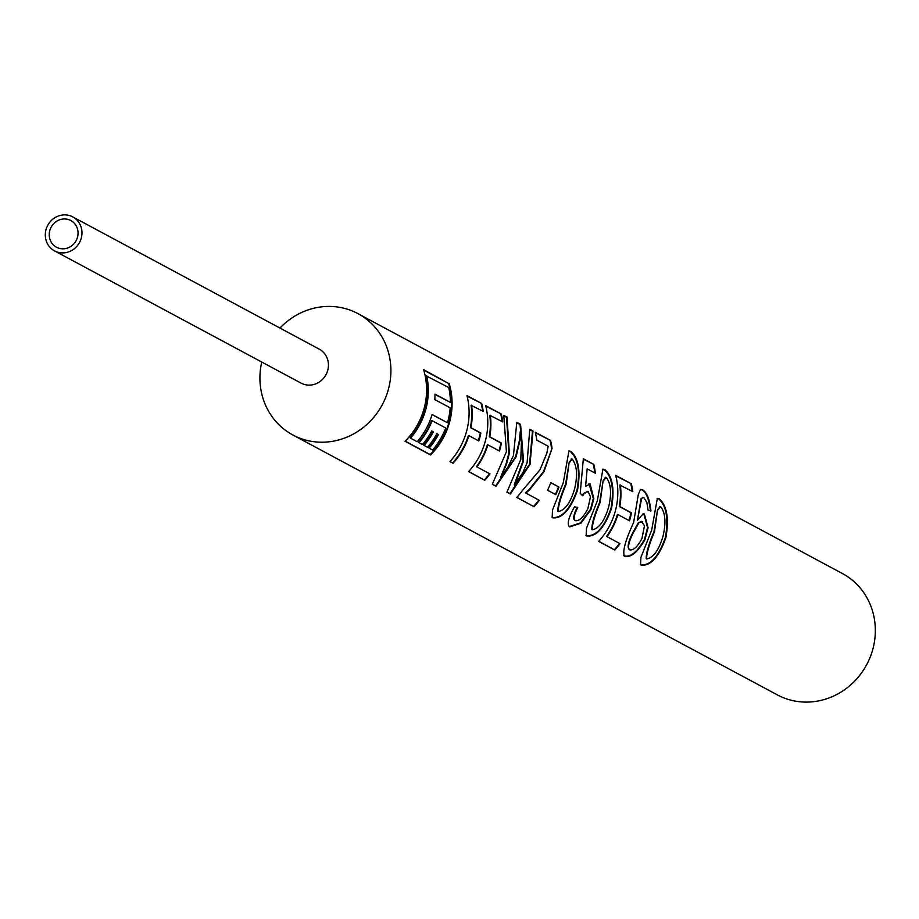 <?xml version="1.0" encoding="UTF-8"?>
<svg xmlns="http://www.w3.org/2000/svg" width="919" height="919" viewBox="0 0 919 919"><rect width="100%" height="100%" fill="white"/><g stroke="black" fill="none" stroke-linecap="round" stroke-linejoin="round"><path stroke-width="1.38" d="M660.026 506.622L657.544 509.781L654.512 531.676C649.067 544.749 646.448 553.858 646.654 558.982C653.501 557.615 658.946 550.033 663.013 536.236L663.127 535.788C666.183 522.325 665.322 512.561 660.543 506.518L659.486 506.438M646.252 558.672L646.252 558.672C646.011 553.56 648.596 544.53 654.006 531.561L654.512 531.676M659.061 498.638C666.884 505.301 669.181 518.19 665.953 537.316L665.838 537.776C659.084 556.696 650.928 565.863 641.37 565.3L640.566 564.691L640.899 557.419L651.674 530.183L657.338 498.328L658.544 498.81C666.344 505.496 668.653 518.293 665.448 537.201L665.333 537.661C658.647 556.432 650.537 565.518 641.002 564.932L640.394 564.496M657.544 509.781L654.006 531.561M642.289 521.601L638.889 522.796L633.111 533.135C628.711 542.015 627.528 547.563 629.538 549.803C633.329 550.711 637.476 546.931 641.99 538.431L644.472 525.783L641.428 521.36M643.082 513.641L643.84 513.905L647.573 527.609L644.46 539.487C637.085 552.147 630.296 557.615 624.104 555.857L623.461 555.409M641.772 521.51L638.383 522.681L632.64 532.94C628.274 541.762 627.103 547.276 629.136 549.482M629.055 520.556A68.293 63.974 -61.8 0 0 629.756 518.052A68.293 63.974 -61.8 0 0 630.916 512.745L619.303 506.507A68.293 63.974 -61.8 0 0 619.831 485.06L632.812 491.642A68.845 64.491 -61.8 0 0 631.296 483.75L615.833 475.893M620.348 484.956A68.845 64.491 -61.8 0 1 619.82 506.576L631.433 512.813A68.845 64.491 -61.8 0 1 630.262 518.167A68.845 64.491 -61.8 0 1 629.526 520.809L617.913 514.571A68.845 64.491 -61.8 0 1 606.977 536.662L620.003 543.657A68.845 64.491 -61.8 0 1 614.8 550.033L598.751 541.268M614.42 549.677A68.293 63.974 -61.8 0 0 619.544 543.405M606.977 536.662L606.563 536.351A68.293 63.974 -61.8 0 0 617.407 514.445L617.913 514.571M605.632 477.443L603.151 480.603L600.118 502.498C594.673 515.57 592.054 524.68 592.261 529.803C599.108 528.436 604.553 520.855 608.619 507.058L608.734 506.61C611.79 493.147 610.94 483.383 606.149 477.34L605.093 477.26M591.859 529.493L591.859 529.493C591.618 524.381 594.202 515.352 599.613 502.383L600.118 502.498M604.668 469.46C612.491 476.122 614.788 489.011 611.56 508.127L611.445 508.598C604.691 527.517 596.534 536.685 586.977 536.11L586.173 535.513L586.506 528.241L597.281 501.004L602.944 469.138L604.151 469.632C611.962 476.318 614.26 489.115 611.055 508.023L610.94 508.483C604.254 527.242 596.144 536.34 586.609 535.743L586 535.317M603.151 480.603L599.613 502.383M588.976 483.624L593.341 498.512L590.457 509.425L580.509 522.922L569.401 526.518L568.758 526.082M577.304 507.265C573.697 514.295 572.813 518.626 574.662 520.257M575.064 520.579C578.993 521.521 583.266 517.523 587.884 508.598L590.48 496.823L588.126 491.55L584.231 493.469L582.784 495.732L580.211 493.331L583.347 458.776L593.823 464.405A68.845 64.491 -61.8 0 1 595.34 473.216L587.172 468.828L585.587 486.45L590.101 483.876L593.846 498.626L590.94 509.62L580.911 523.233L569.757 526.886C566.69 524.68 568.275 517.983 574.513 506.794L577.764 507.495C574.122 514.594 573.226 518.959 575.064 520.579L574.582 520.211M587.609 491.47L583.726 493.354L582.278 495.594M571.641 459.201L569.16 462.372L566.127 484.256C560.682 497.34 558.063 506.438 558.27 511.573C565.105 510.194 570.561 502.613 574.616 488.816L574.731 488.38C577.798 474.905 576.937 465.152 572.158 459.098L571.101 459.018M557.856 511.251L557.856 511.251C557.626 506.151 560.211 497.11 565.622 484.141L566.127 484.256M570.665 451.229C578.499 457.88 580.797 470.769 577.569 489.896L577.442 490.367C570.699 509.275 562.543 518.454 552.985 517.879L552.181 517.282L552.514 509.999L563.278 482.762L568.941 450.907L570.159 451.39C577.959 458.087 580.257 470.873 577.063 489.781L576.937 490.252C570.262 509.011 562.152 518.098 552.618 517.512L552.009 517.087M569.16 462.372L565.622 484.141M550.55 440.442A68.845 64.491 -61.8 0 1 552.066 448.323L543.428 471.734L529.045 489.62L525.404 492.814L539.269 500.338A68.845 64.491 -61.8 0 1 534.054 506.725L516.777 497.455A68.845 64.491 -61.8 0 0 522.187 490.792L540.016 469.747L546.828 453.228L548.161 446.232L536.776 440.121A68.845 64.491 -61.8 0 0 535.249 432.229L550.55 440.442L535.386 432.734M534.054 506.725L516.869 497.34M533.686 506.358A68.293 63.974 -61.8 0 0 538.81 500.097M529.861 429.77L532.48 431.183L529.516 464.279L509.988 493.641L507.012 492.056M516.892 422.82L520.062 424.521L523.037 460.798L514.215 484.864L522.785 472.803L527.092 462.82L529.769 429.288L532.986 431.011L530.022 464.394L510.355 494.008L506.932 492.17L520.797 459.443L521.487 440.029L520.246 431.608L519.959 440.339L516.076 456.904L495.996 486.3L492.308 484.324L506.415 451.723L503.807 415.365L507.024 417.088L509.344 453.297L506.472 464.359L500.476 477.57L507.897 467.139L513.445 455.491L516.823 422.338L520.568 424.348L523.543 460.913L514.64 485.163M520.246 431.608L519.43 440.362L515.57 456.789L495.628 485.944L492.4 484.21M503.98 415.893L506.518 417.249L508.839 453.182L506.001 464.164L500.476 477.57M499.028 450.804A68.293 63.974 -61.8 0 0 499.729 448.288A68.293 63.974 -61.8 0 0 500.889 442.981L489.264 436.755A68.293 63.974 -61.8 0 0 489.793 415.296L502.773 421.89A68.845 64.491 -61.8 0 0 501.257 413.998L485.806 406.141M490.309 415.193A68.845 64.491 -61.8 0 1 489.781 436.824L501.395 443.05A68.845 64.491 -61.8 0 1 500.235 448.403A68.845 64.491 -61.8 0 1 499.488 451.045L487.874 444.819A68.845 64.491 -61.8 0 1 476.938 466.909L489.976 473.905A68.845 64.491 -61.8 0 1 484.761 480.281L468.713 471.504M484.393 479.913A68.293 63.974 -61.8 0 0 489.517 473.653M476.938 466.909L476.524 466.599A68.293 63.974 -61.8 0 0 487.38 444.681L487.874 444.819M478.362 440.729A68.293 63.974 -61.8 0 0 479.327 437.352A68.293 63.974 -61.8 0 0 480.327 432.929L470.402 427.611A68.293 63.974 -61.8 0 0 471.091 405.268L483.233 411.402A68.845 64.491 -61.8 0 0 481.705 403.51L467.105 396.112M471.619 405.164A68.845 64.491 -61.8 0 1 470.919 427.691L480.832 433.01A68.845 64.491 -61.8 0 1 479.833 437.467A68.845 64.491 -61.8 0 1 478.822 440.982L468.908 435.663A68.845 64.491 -61.8 0 1 453.033 463.256L450.011 461.476M452.665 462.9A68.293 63.974 -61.8 0 0 468.414 435.526L468.908 435.663M410.517 438.145L417.226 441.74A68.845 64.491 -61.8 0 0 432.079 414.492L447.461 422.74A68.845 64.491 -61.8 0 0 448.093 420.442A68.845 64.491 -61.8 0 0 450.184 407.829L434.813 399.581A68.845 64.491 -61.8 0 0 435.009 394.125L450.39 402.373A68.845 64.491 -61.8 0 0 448.748 387.542L426.152 375.848A68.293 63.974 -61.8 0 1 425.508 408.484A68.293 63.974 -61.8 0 1 410.138 437.8L410.517 438.145A68.845 64.491 -61.8 0 0 426.014 408.587A68.845 64.491 -61.8 0 0 426.669 375.699M431.746 430.954L433.377 431.827L431.746 430.954A68.845 64.491 -61.8 0 1 422.453 444.555L419.007 442.705A68.845 64.491 -61.8 0 0 432.114 420.684L431.631 420.511A68.293 63.974 -61.8 0 1 418.627 442.349L419.007 442.705M438.455 434.549A68.845 64.491 -61.8 0 1 429.15 448.15L428.771 447.794A68.293 63.974 -61.8 0 0 437.995 434.308L436.824 433.676L437.995 434.308M433.377 431.827A68.845 64.491 -61.8 0 1 424.084 445.428L423.693 445.072A68.293 63.974 -61.8 0 0 432.918 431.585M405.176 441.131L430.195 454.56A68.293 63.974 -61.8 0 0 449.299 421.235A68.293 63.974 -61.8 0 0 448.575 383.464L423.579 369.599A68.845 64.491 -61.8 0 1 424.302 407.68A68.845 64.491 -61.8 0 1 405.049 441.258L430.54 454.939A68.845 64.491 -61.8 0 0 449.805 421.35A68.845 64.491 -61.8 0 0 449.081 383.28M432.045 414.607L447.461 422.74M261.743 362.04A68.845 64.491 -61.8 0 0 292.862 434.986L777.302 694.867A68.845 64.491 -61.8 0 0 873.05 648.4A68.845 64.491 -61.8 0 0 842.401 573.525L357.962 313.643A68.845 64.491 -61.8 0 0 279.973 328.06M292.862 434.986A68.845 64.491 -61.8 0 0 388.611 388.53A68.845 64.491 -61.8 0 0 357.962 313.643M453.033 463.256L449.919 461.591A68.845 64.491 -61.8 0 0 466.806 430.471A68.845 64.491 -61.8 0 0 466.978 395.607L481.705 403.51M484.761 480.281L468.61 471.619A68.845 64.491 -61.8 0 0 485.496 440.5A68.845 64.491 -61.8 0 0 485.68 405.635L501.257 413.998M552.066 448.323L543.933 471.849L529.482 489.907L525.817 493.135M614.8 550.033L598.648 541.371A68.845 64.491 -61.8 0 0 615.535 510.263A68.845 64.491 -61.8 0 0 615.707 475.387L631.296 483.75M643.817 497.547L641.634 498.305L637.441 520.28L643.346 513.629L644.357 513.928L648.079 527.724L644.931 539.694C637.499 552.457 630.675 557.971 624.472 556.225C622.289 551.722 625.345 540.464 633.628 522.486L638.314 494.479L640.566 489.39L642.473 489.747C646.804 492.09 649.63 499.155 650.962 510.941L648.113 510.332L646.896 502.567L643.817 497.547L642.553 497.42M558.982 487.059A68.845 64.491 -61.8 0 1 555.788 494.663L547.575 490.252A68.845 64.491 -61.8 0 0 550.768 482.647L558.982 487.059L550.734 482.728M588.126 491.55L587.138 491.286M54.531 250.887L301.007 383.097A19.276 18.058 -61.8 0 0 327.807 370.093A19.276 18.058 -61.8 0 0 319.226 349.128L72.762 216.907A19.276 18.058 -61.8 0 0 45.95 229.911A19.276 18.058 -61.8 0 0 54.531 250.887A19.276 18.058 -61.8 0 0 81.343 237.872A19.276 18.058 -61.8 0 0 72.762 216.907M49.741 230.772A15.152 14.187 -61.8 0 0 56.484 247.245A15.152 14.187 -61.8 0 0 77.552 237.022A15.152 14.187 -61.8 0 0 70.809 220.549A15.152 14.187 -61.8 0 0 49.741 230.772M448.575 383.464L423.751 370.15M435.009 394.435L450.39 402.373M424.084 445.428L427.519 447.266A68.845 64.491 -61.8 0 0 436.824 433.676M429.15 448.15L432.596 449.988A68.845 64.491 -61.8 0 0 445.704 427.978L432.114 420.684M482.659 411.092A68.293 63.974 -61.8 0 0 481.2 403.671M502.199 421.58A68.293 63.974 -61.8 0 0 500.752 414.159M551.549 448.426A68.293 63.974 -61.8 0 0 550.044 440.603M555.329 494.422A68.293 63.974 -61.8 0 0 558.488 486.898M568.689 451.011L570.159 451.39M572.158 459.098L569.677 462.303M583.427 459.259L593.823 464.405M594.777 472.906A68.293 63.974 -61.8 0 0 593.318 464.554M587.172 468.828L585.587 486.45M602.692 469.253L604.151 469.632M606.149 477.34L603.668 480.545M632.238 491.332A68.293 63.974 -61.8 0 0 630.79 483.911M643.289 497.638L641.117 498.397L637.441 520.28M640.313 489.482L641.967 489.919C646.287 492.251 649.113 499.258 650.445 510.964M657.085 498.431L658.544 498.81M660.543 506.518L658.061 509.723"/></g></svg>
